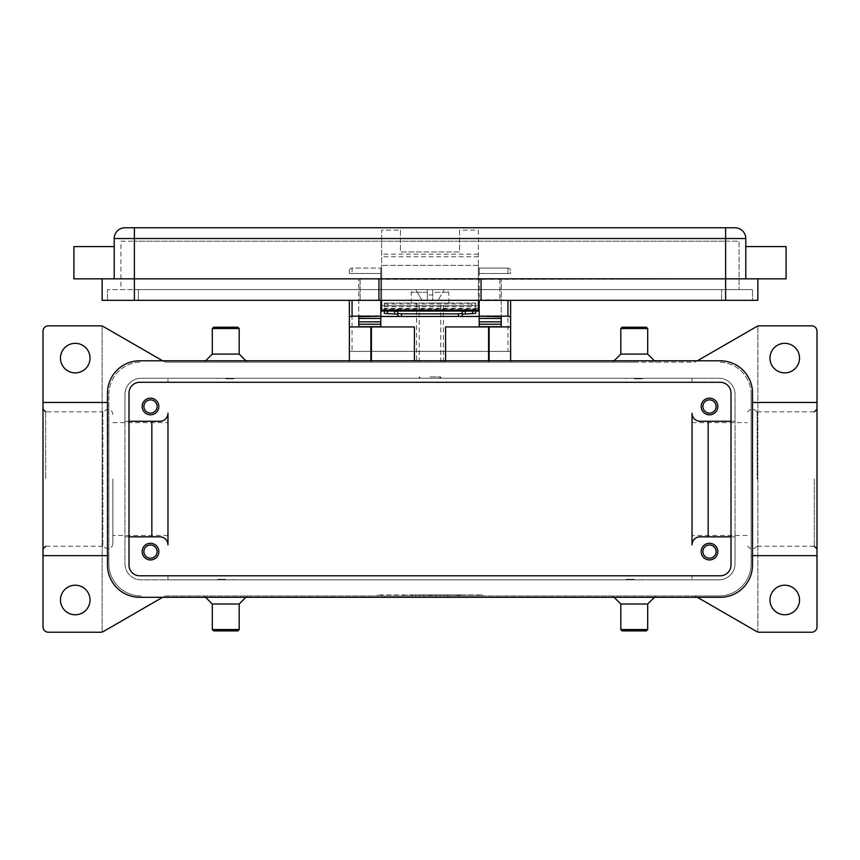 <?xml version="1.0" encoding="UTF-8"?>
<svg xmlns="http://www.w3.org/2000/svg" width="860" height="860" viewBox="0 0 860 860"><rect width="100%" height="100%" fill="white"/><g stroke="black" fill="none" stroke-linecap="round" stroke-linejoin="round"><path stroke-width="0.64" stroke-dasharray="4.3 3.22" d="M102.845 411.865L102.845 546.229L102.845 411.854L107.5 409.166C110.757 409.5 112.542 411.295 112.875 414.552M430 378.271L419.25 378.271L430 378.271M430 376.916L440.75 376.916L430 376.916M430 303.021L448.812 303.021L430 303.021M430 294.958L432.688 294.958L432.688 292.271L432.688 294.958L427.312 294.958L432.688 294.958L432.688 300.333L432.688 289.583L432.688 300.333L438.062 300.333L432.688 300.333L432.688 294.958L427.312 294.958L427.312 300.333L427.312 289.583L415.735 289.583L427.312 289.583L427.312 300.333L421.938 300.333L415.735 289.583L421.938 300.333L427.312 300.333L427.312 292.271L427.312 294.958L430 294.958M471.925 303.021L475.688 303.021L475.688 305.708L471.925 305.708L471.925 303.021L388.075 303.021L388.075 305.708L471.925 305.708M388.075 305.708L384.312 305.708L384.312 303.021L388.075 303.021M478.375 230.136L478.375 311.083L381.625 311.083L381.625 230.136L400.438 230.136L400.438 251.958L459.562 251.958L459.562 230.136L478.375 230.136L478.375 300.333L478.375 265.396L478.375 278.833L499.875 278.833L478.375 279.328L786.094 278.833L786.094 246.583M510.625 300.333L510.625 351.396L507.938 351.396L507.938 300.333M352.062 300.333L352.062 351.396L349.375 351.396L349.375 300.333M510.625 326.929L445.587 326.929L445.587 362.146L370.875 362.146L370.875 360.791M414.412 360.791L414.412 326.929L349.375 326.929M489.125 360.791L489.125 362.146L445.587 362.146L445.587 360.791M716.111 551.604A6.611 6.611 0 0 0 709.5 545.004A6.611 6.611 0 0 0 702.889 551.604A6.611 6.611 0 0 0 709.5 558.215A6.611 6.611 0 0 0 716.111 551.604M701.169 551.604A8.331 8.331 0 0 0 709.5 559.946A8.331 8.331 0 0 0 717.831 551.604A8.331 8.331 0 0 0 709.5 543.284A8.331 8.331 0 0 0 701.169 551.604M157.111 406.479A6.611 6.611 0 0 0 150.5 399.879A6.611 6.611 0 0 0 143.889 406.479A6.611 6.611 0 0 0 150.5 413.101A6.611 6.611 0 0 0 157.111 406.479M142.169 406.479A8.331 8.331 0 0 0 150.5 414.821A8.331 8.331 0 0 0 158.831 406.479A8.331 8.331 0 0 0 150.5 398.159A8.331 8.331 0 0 0 142.169 406.479M716.111 406.479A6.611 6.611 0 0 0 709.5 399.879A6.611 6.611 0 0 0 702.889 406.479A6.611 6.611 0 0 0 709.5 413.101A6.611 6.611 0 0 0 716.111 406.479M701.169 406.479A8.331 8.331 0 0 0 709.5 414.821A8.331 8.331 0 0 0 717.831 406.479A8.331 8.331 0 0 0 709.5 398.159A8.331 8.331 0 0 0 701.169 406.479M157.111 551.604A6.611 6.611 0 0 0 150.5 545.004A6.611 6.611 0 0 0 143.889 551.604A6.611 6.611 0 0 0 150.5 558.215A6.611 6.611 0 0 0 157.111 551.604M142.169 551.604A8.331 8.331 0 0 0 150.5 559.946A8.331 8.331 0 0 0 158.831 551.604A8.331 8.331 0 0 0 150.5 543.284A8.331 8.331 0 0 0 142.169 551.604M360.125 278.833L381.625 278.833L381.625 265.396L381.625 300.333L381.625 278.833L360.125 278.833L360.125 300.333L381.625 299.828L381.625 279.328L478.375 279.328L478.375 299.828L499.875 299.828L499.875 278.833M360.125 300.333L499.875 300.333M745.781 278.833L725.625 278.833L757.875 278.833L745.781 278.833L745.781 238.521A10.75 10.75 0 0 0 735.031 227.771L134.375 227.771L134.375 238.521L114.219 238.521A10.75 10.75 0 0 1 117.368 230.91A10.75 10.75 0 0 0 114.219 238.521L114.219 278.833L73.906 278.833L73.906 246.583M114.219 262.708L114.219 278.833L114.219 262.708M381.625 278.833L134.375 278.833L381.625 278.833L381.625 230.136M647.688 328.541L620.812 328.541M646.344 327.208L622.156 327.208M647.688 354.083L620.812 354.083M634.25 362.146L693.59 362.146A5.375 5.375 0 0 0 696.278 361.426A5.375 5.375 0 0 1 693.59 362.146L166.41 362.146A5.375 5.375 0 0 1 163.722 361.426A5.375 5.375 0 0 0 166.41 362.146L634.25 362.146M634.25 378.808L642.312 378.808L634.25 378.808M634.25 378.271L642.312 378.271L634.25 378.271M647.688 629.541L620.812 629.541M646.344 630.896L622.156 630.896M647.688 604.021L620.812 604.021M752.5 555.646L751.156 555.646L751.156 394.396L751.156 563.708A32.25 32.25 0 0 1 718.906 595.958L166.41 595.958A5.375 5.375 0 0 0 163.722 596.668A5.375 5.375 0 0 1 166.41 595.958L693.59 595.958A5.375 5.375 0 0 1 696.278 596.668A5.375 5.375 0 0 0 693.59 595.958L718.906 595.958A32.25 32.25 0 0 0 751.156 563.708L751.156 555.646L817 555.646M634.25 579.296L626.188 579.296L634.25 579.296M634.25 579.833L626.188 579.833L634.25 579.833M212.312 328.541L239.188 328.541M213.656 327.208L237.844 327.208M212.312 354.083L239.188 354.083M225.75 378.808L233.812 378.808L225.75 378.808M225.75 378.271L233.812 378.271L225.75 378.271M212.312 629.541L239.188 629.541M213.656 630.896L237.844 630.896M212.312 604.021L239.188 604.021M225.75 579.296L217.688 579.296L225.75 579.296M225.75 579.833L217.688 579.833L225.75 579.833M757.155 479.052L757.155 411.854L757.155 479.052M112.875 479.041L112.875 543.541L112.875 479.041M697.363 597.291L756.628 631.519A5.375 5.375 0 0 0 759.316 632.229L811.625 632.229A5.375 5.375 0 0 0 817 626.854L817 331.229A5.375 5.375 0 0 0 811.625 325.854L759.316 325.854A5.375 5.375 0 0 0 756.628 326.574L697.363 360.791M162.637 360.791L103.372 326.574A5.375 5.375 0 0 0 102.125 326.058L102.125 632.036L102.125 326.058A5.375 5.375 0 0 0 100.684 325.854L48.375 325.854A5.375 5.375 0 0 0 43 331.229L43 626.854A5.375 5.375 0 0 0 48.375 632.229L100.684 632.229A5.375 5.375 0 0 0 103.372 631.519L162.637 597.291M90.031 358.104A14.781 14.781 0 0 0 75.25 343.333A14.781 14.781 0 0 0 60.469 358.104A14.781 14.781 0 0 0 75.25 372.896A14.781 14.781 0 0 0 90.031 358.104M799.531 599.979A14.781 14.781 0 0 0 784.75 585.208A14.781 14.781 0 0 0 769.969 599.979A14.781 14.781 0 0 0 784.75 614.771A14.781 14.781 0 0 0 799.531 599.979M90.031 599.979A14.781 14.781 0 0 0 75.25 585.208A14.781 14.781 0 0 0 60.469 599.979A14.781 14.781 0 0 0 75.25 614.771A14.781 14.781 0 0 0 90.031 599.979M799.531 358.104A14.781 14.781 0 0 0 784.75 343.333A14.781 14.781 0 0 0 769.969 358.104A14.781 14.781 0 0 0 784.75 372.896A14.781 14.781 0 0 0 799.531 358.104M757.875 632.036L757.875 326.058L757.875 632.036M489.125 362.146L370.875 362.146M430 595.958L377.594 595.958L482.406 595.958L381.625 595.958L440.083 595.958L430 595.958L430 594.884L440.083 594.884L419.916 594.884L482.406 594.884L377.594 594.884L478.375 594.884L430 594.884L430 595.958M43 555.646L108.844 555.646L108.844 563.708A32.25 32.25 0 0 0 141.094 595.958A32.25 32.25 0 0 1 108.844 563.708L108.844 394.396L108.844 402.458L43 402.458M107.5 402.458L108.844 402.458L108.844 555.646L107.5 555.646M159.906 536.833L124.969 536.833L124.969 563.708A16.125 16.125 0 0 0 141.094 579.833L167.969 579.833L167.969 575.791L167.969 579.833L692.031 579.833L692.031 575.791L692.031 579.833L718.906 579.833L141.094 579.833A16.125 16.125 0 0 1 124.969 563.708L124.969 394.396A16.125 16.125 0 0 1 141.094 378.271L718.906 378.271A16.125 16.125 0 0 1 735.031 394.396L735.031 563.708A16.125 16.125 0 0 1 718.906 579.833A16.125 16.125 0 0 0 735.031 563.708L735.031 536.833L700.094 536.833A8.062 8.062 0 0 0 692.031 544.896L692.031 413.208M700.094 421.271L735.031 421.271L735.031 394.396A16.125 16.125 0 0 0 718.906 378.271L692.031 378.271L692.031 382.291L692.031 378.271L167.969 378.271L167.969 382.291L167.969 378.271L141.094 378.271A16.125 16.125 0 0 0 124.969 394.396L124.969 421.271L159.906 421.271A8.062 8.062 0 0 0 167.969 413.208L167.969 544.896M108.844 394.385A32.25 32.25 0 0 1 141.094 362.146A32.25 32.25 0 0 0 108.844 394.396M751.156 394.385A32.25 32.25 0 0 0 718.906 362.146A32.25 32.25 0 0 1 751.156 394.385M817 402.458L752.5 402.458M129 536.833L124.969 536.833L124.969 421.271L129 421.271M731 421.271L735.031 421.271L735.031 536.833L731 536.833M124.969 227.771A10.75 10.75 0 0 0 117.368 230.91A10.75 10.75 0 0 1 124.969 227.771L134.375 227.771M114.219 278.833L478.375 278.833M138.406 289.583L752.5 289.583L107.5 289.583L138.406 289.583L138.406 300.333L721.594 300.333L107.5 300.333L138.406 300.333L138.406 289.583M752.5 300.333L721.594 300.333L752.5 300.333L752.5 289.583L752.5 300.333M107.5 300.333L107.5 289.583L107.5 300.333M725.625 289.583L134.375 289.583L739.062 289.583L725.625 289.583L725.625 241.208L739.062 241.208L739.062 289.583L739.062 241.208L134.375 241.208L725.625 241.208L725.625 289.583M120.938 289.583L134.375 289.583L120.938 289.583L120.938 241.208L134.375 241.208L120.938 241.208L120.938 289.583M378.938 278.833L378.938 300.333M102.125 278.833L102.125 300.333L757.875 300.333L757.875 278.833M481.062 278.833L481.062 300.333M400.438 230.136L400.438 251.958L459.562 251.958L459.562 230.136M384.312 311.083L384.312 308.933L475.688 308.933L475.688 311.083M478.375 265.396L381.625 265.396L478.375 265.396M478.375 305.708L475.688 305.708L475.688 313.212M475.688 308.933L475.688 303.01M475.688 303.021L384.312 303.021L384.312 308.933M444.265 289.583L432.688 289.583L444.265 289.583L438.062 300.333L444.265 289.583M427.312 289.583L413.875 289.583L427.312 289.583L427.312 292.271L427.312 289.583M432.688 292.271L432.688 289.583L432.688 292.271L448.812 292.271L432.688 292.271M432.688 300.333L427.312 300.333L432.688 300.333M432.688 289.583L446.125 289.583L432.688 289.583M444.104 595.958L460.229 595.958L444.104 595.958L444.104 594.884L460.229 594.884L444.104 594.884L444.104 595.958M403.394 595.958L407.425 595.958L403.394 595.958L403.394 594.884L407.425 594.884L403.394 594.884L403.394 595.958M411.456 595.958L432.021 595.958L411.456 595.958L411.456 594.884L432.021 594.884L411.456 594.884L411.456 595.958M139.75 360.791L720.25 360.791A32.25 32.25 0 0 1 752.5 393.041L752.5 565.041A32.25 32.25 0 0 1 720.25 597.291L139.75 597.291A32.25 32.25 0 0 1 107.5 565.041L107.5 393.041A32.25 32.25 0 0 1 139.75 360.791M720.25 382.291L139.75 382.291A10.75 10.75 0 0 0 129 393.041L129 565.041A10.75 10.75 0 0 0 139.75 575.791L720.25 575.791A10.75 10.75 0 0 0 731 565.041L731 393.041A10.75 10.75 0 0 0 720.25 382.291M423.958 595.958L423.958 594.884L423.958 595.958M419.916 595.958L419.916 594.884L419.916 595.958M440.083 595.958L440.083 594.884L440.083 595.958M436.041 595.958L436.041 594.884L436.041 595.958M415.487 595.958L415.487 594.884L415.487 595.958M377.594 595.958L377.594 594.884M482.406 595.958L482.406 594.884M381.625 595.958L381.625 594.884M478.375 595.958L478.375 594.884M407.425 595.958L407.425 594.884L407.425 595.958M448.146 595.958L448.146 594.884L448.146 595.958M510.625 360.791L510.625 362.146M349.375 362.146L349.375 360.791M349.375 351.396L510.625 351.396M380.819 300.333L380.819 273.458L380.819 305.708L479.181 305.708L479.181 273.458L510.625 273.458L510.625 270.771L510.625 273.448M349.375 270.771L349.375 273.458L349.375 270.771A2.688 2.688 0 0 1 352.062 268.083A2.688 2.688 0 0 0 349.375 270.771A2.688 2.688 0 0 1 350.16 268.868A2.688 2.688 0 0 0 349.375 270.771M352.062 351.396L507.938 351.396M507.938 273.448L507.938 268.083L479.181 268.083L507.938 268.083L507.938 273.458L479.181 273.458L479.181 268.083L479.181 300.333M509.84 268.868A2.688 2.688 0 0 1 510.625 270.771A2.688 2.688 0 0 0 509.84 268.868A2.688 2.688 0 0 1 510.625 270.771A2.688 2.688 0 0 0 507.938 268.083A2.688 2.688 0 0 1 509.84 268.868A2.688 2.688 0 0 0 507.938 268.083M352.062 273.458L380.819 273.458L380.819 268.083L380.819 273.458L349.375 273.458L352.062 273.458L352.062 268.083L380.819 268.083L352.062 268.083L352.062 273.448M479.181 305.708L479.181 326.682M501.219 321.833L501.219 326.929M460.304 316.458L399.696 316.458M380.819 326.682L380.819 305.708M358.781 326.929L358.781 321.833M358.781 318.447L358.781 278.833L358.781 318.447M501.219 318.404L501.219 278.833L479.181 278.833L501.219 278.833L501.219 318.404M358.781 278.833L380.819 278.833L358.781 278.833M501.219 316.458L479.181 316.458M380.819 316.458L358.781 316.458M499.875 279.328L499.875 299.828M360.125 299.828L360.125 279.328M475.688 305.708L381.625 305.708M384.312 313.212L384.312 305.708M397.75 316.093L397.75 314.158M462.25 314.158L462.25 316.093M430 362.146L416.562 362.146L430 362.146M507.938 273.458L510.625 273.458M735.031 227.771A10.75 10.75 0 0 1 745.781 238.521L725.625 238.521L725.625 227.771M725.625 300.333L725.625 238.521L478.375 238.521M459.562 238.521L400.438 238.521M814.312 479.041L814.312 546.229L814.312 479.041M45.688 411.865L45.688 479.041L45.688 411.854L102.845 411.854M381.625 238.521L134.375 238.521L134.375 300.333M721.594 300.333L721.594 289.583L721.594 300.333M134.375 241.208L134.375 289.583L134.375 241.208M478.375 254.151L381.625 254.151M478.375 256.764L381.625 256.764M478.375 308.396L381.625 308.396M384.312 303.978L475.688 303.978M427.312 292.271L411.188 292.271L427.312 292.271M423.571 595.958L423.571 594.884M436.428 595.958L436.428 594.884M431.01 595.958L431.01 594.884M428.989 595.958L428.989 594.884M412.467 595.958L412.467 594.884M447.135 595.958L447.135 594.884L447.135 595.958M459.229 595.958L459.229 594.884L459.229 595.958M457.208 595.958L457.208 594.884L457.208 595.958M458.219 595.958L458.219 594.884L458.219 595.958M371.412 360.791L371.412 362.146M488.587 362.146L488.587 360.791M479.181 315.76L501.219 315.76M358.781 315.76L380.819 315.76M384.312 306.654L475.688 306.654M757.155 546.24C753.607 548.981 752.059 549.873 752.5 548.916C749.232 548.605 747.447 546.809 747.125 543.541M112.875 543.541C112.542 546.799 110.757 548.594 107.5 548.916L102.845 546.24M757.155 411.854C753.607 409.113 752.059 408.221 752.5 409.166C749.232 409.489 747.447 411.284 747.125 414.552M439.406 378.271L440.75 376.927M448.812 303.021L448.812 292.271L446.125 289.583M419.25 376.916L419.25 378.271M654.406 360.791L655.75 362.146M642.312 378.808L642.312 378.271M612.75 595.958L614.094 597.291M626.188 579.296L626.188 579.833M247.25 362.146L245.906 360.791M233.812 378.808L233.812 378.271M205.594 597.291L204.25 595.958M217.688 579.296L217.688 579.833M747.125 535.479L692.031 535.479M112.875 422.604L167.969 422.604M814.312 546.229L757.155 546.229M102.845 546.229L45.688 546.229M757.155 411.865L814.312 411.865M167.969 535.479L112.875 535.479M692.031 422.615L747.125 422.615M233.812 579.296L233.812 579.833M245.906 597.291L247.25 595.958M217.688 378.271L217.688 378.808M205.594 360.791L204.25 362.146M642.312 579.833L642.312 579.296M654.406 597.291L655.75 595.958M626.188 378.808L626.188 378.271M614.094 360.791L612.75 362.146M411.188 303.021L411.188 292.271L413.875 289.583M432.021 594.884L432.021 595.958M460.229 594.884L460.229 595.958L460.229 594.884M460.24 594.884L460.24 595.958M440.75 378.271L440.75 376.916M420.594 378.271L419.25 376.927M416.562 303.021L416.562 362.146M440.75 362.146L440.75 303.021M419.25 362.146L419.25 303.021M443.438 362.146L443.438 303.021"/><path stroke-width="1.29" d="M465.851 311.083L462.25 311.492L462.25 314.158L474.806 313.481L475.688 313.212L475.688 311.083M401.512 316.502L401.512 313.835L397.75 313.427L397.75 316.093L401.512 316.502L461.143 316.383L462.25 316.093L462.25 313.427L458.487 313.835L458.487 316.502M384.312 311.083L384.312 313.212L385.194 313.481L397.75 314.158L397.75 311.492L394.149 311.083M507.938 316.19L510.625 316.695L510.625 300.333M349.375 300.333L349.375 316.695L352.062 316.19M717.831 551.604A8.331 8.331 0 0 1 709.5 559.946A8.331 8.331 0 0 1 701.169 551.604A8.331 8.331 0 0 1 709.5 543.284A8.331 8.331 0 0 1 717.831 551.604M702.889 551.604A6.611 6.611 0 0 0 709.5 558.215A6.611 6.611 0 0 0 716.111 551.604A6.611 6.611 0 0 0 709.5 545.004A6.611 6.611 0 0 0 702.889 551.604M158.831 406.479A8.331 8.331 0 0 1 150.5 414.821A8.331 8.331 0 0 1 142.169 406.479A8.331 8.331 0 0 1 150.5 398.159A8.331 8.331 0 0 1 158.831 406.479M143.889 406.479A6.611 6.611 0 0 0 150.5 413.101A6.611 6.611 0 0 0 157.111 406.479A6.611 6.611 0 0 0 150.5 399.879A6.611 6.611 0 0 0 143.889 406.479M717.831 406.479A8.331 8.331 0 0 1 709.5 414.821A8.331 8.331 0 0 1 701.169 406.479A8.331 8.331 0 0 1 709.5 398.159A8.331 8.331 0 0 1 717.831 406.479M702.889 406.479A6.611 6.611 0 0 0 709.5 413.101A6.611 6.611 0 0 0 716.111 406.479A6.611 6.611 0 0 0 709.5 399.879A6.611 6.611 0 0 0 702.889 406.479M158.831 551.604A8.331 8.331 0 0 1 150.5 559.946A8.331 8.331 0 0 1 142.169 551.604A8.331 8.331 0 0 1 150.5 543.284A8.331 8.331 0 0 1 158.831 551.604M143.889 551.604A6.611 6.611 0 0 0 150.5 558.215A6.611 6.611 0 0 0 157.111 551.604A6.611 6.611 0 0 0 150.5 545.004A6.611 6.611 0 0 0 143.889 551.604M114.219 246.583L73.906 246.583L73.906 278.833L786.094 278.833L786.094 246.583L745.781 246.583M745.781 278.833L745.781 238.521A10.75 10.75 0 0 0 735.031 227.771L124.969 227.771A10.75 10.75 0 0 0 114.219 238.521L114.219 278.833M634.25 328.541L647.688 328.541L646.344 327.208L622.156 327.208L620.812 328.541L634.25 328.541M614.094 360.791L620.812 354.083L647.688 354.083L647.688 328.541M614.094 597.291L620.812 604.021L620.812 629.541L647.688 629.541L647.688 604.021L654.406 597.291M620.812 629.541L622.156 630.896L646.344 630.896L647.688 629.541M620.812 604.021L647.688 604.021M239.188 328.541L212.312 328.541L213.656 327.208L237.844 327.208L239.188 328.541L239.188 354.083L212.312 354.083L205.594 360.791M225.75 629.541L212.312 629.541L213.656 630.896L237.844 630.896L239.188 629.541L225.75 629.541M245.906 597.291L239.188 604.021L212.312 604.021L212.312 629.541M697.363 360.791L756.628 326.574A5.375 5.375 0 0 1 759.316 325.854L811.625 325.854A5.375 5.375 0 0 1 817 331.229L817 626.854A5.375 5.375 0 0 1 811.625 632.229L759.316 632.229A5.375 5.375 0 0 1 756.628 631.519L697.363 597.291M162.637 597.291L103.372 631.519A5.375 5.375 0 0 1 100.684 632.229L48.375 632.229A5.375 5.375 0 0 1 43 626.854L43 402.458L107.5 402.458M43 402.458L43 331.229A5.375 5.375 0 0 1 48.375 325.854L100.684 325.854A5.375 5.375 0 0 1 103.372 326.574L162.637 360.791M60.469 358.104A14.781 14.781 0 0 1 75.25 343.333A14.781 14.781 0 0 1 90.031 358.104A14.781 14.781 0 0 1 75.25 372.885A14.781 14.781 0 0 1 60.469 358.104M769.969 599.979A14.781 14.781 0 0 1 784.75 585.208A14.781 14.781 0 0 1 799.531 599.979A14.781 14.781 0 0 1 784.75 614.771A14.781 14.781 0 0 1 769.969 599.979M60.469 599.979A14.781 14.781 0 0 1 75.25 585.208A14.781 14.781 0 0 1 90.031 599.979A14.781 14.781 0 0 1 75.25 614.771A14.781 14.781 0 0 1 60.469 599.979M769.969 358.104A14.781 14.781 0 0 1 784.75 343.333A14.781 14.781 0 0 1 799.531 358.104A14.781 14.781 0 0 1 784.75 372.885A14.781 14.781 0 0 1 769.969 358.104M107.5 555.646L43 555.646M817 555.646L752.5 555.646M731 536.833L700.094 536.833A8.062 8.062 0 0 0 692.031 544.896L692.031 413.208A8.062 8.062 0 0 0 700.094 421.271L731 421.271M129 421.271L159.906 421.271A8.062 8.062 0 0 0 167.969 413.208L167.969 544.896A8.062 8.062 0 0 0 159.906 536.833L129 536.833M817 402.458L752.5 402.458M151.844 421.271L151.844 536.833M167.969 544.896A8.062 8.062 0 0 0 159.906 536.833M708.156 421.271L708.156 536.833M692.031 413.208A8.062 8.062 0 0 0 700.094 421.271M102.125 278.833L102.125 300.333L757.875 300.333L757.875 278.833M481.062 278.833L481.062 300.333M378.938 278.833L378.938 300.333M381.625 300.333L381.625 311.083L478.375 311.083L478.375 300.333M397.75 311.492L397.75 313.427M401.512 313.835L458.487 313.835M462.25 313.427L462.25 311.492M720.25 360.791A32.25 32.25 0 0 1 752.5 393.041L752.5 565.041A32.25 32.25 0 0 1 720.25 597.291L139.75 597.291A32.25 32.25 0 0 1 107.5 565.041L107.5 393.041A32.25 32.25 0 0 1 139.75 360.791L720.25 360.791M720.25 382.291A10.75 10.75 0 0 1 731 393.041L731 565.041A10.75 10.75 0 0 1 720.25 575.791L139.75 575.791A10.75 10.75 0 0 1 129 565.041L129 393.041A10.75 10.75 0 0 1 139.75 382.291L720.25 382.291M445.587 360.791L445.587 326.929L510.625 326.929L510.625 360.791M349.375 360.791L349.375 326.929L414.412 326.929L414.412 360.791M510.625 326.929L510.625 316.695M370.875 360.791L370.875 326.929M489.125 326.929L489.125 360.791M349.375 316.695L349.375 326.929M479.181 300.333L479.181 316.179L507.938 316.179L507.938 300.333M352.062 300.333L352.062 316.179L380.819 316.179L380.819 300.333M358.781 326.929L358.781 316.695L380.819 316.179M479.181 316.179L501.219 316.695L501.219 326.929M501.219 326.682L479.181 326.682L479.181 318.404L501.219 318.447L501.219 316.695M501.219 318.404L479.181 318.404L479.181 316.695M479.181 316.458L460.304 316.458M399.696 316.458L380.819 316.458M358.781 326.682L380.819 326.682L380.819 318.404L358.781 318.447L358.781 321.833L380.819 321.833M380.819 316.695L380.819 318.404L358.781 318.447M358.781 318.404L358.781 316.695M501.219 318.447L501.219 321.833L479.181 321.833M381.625 305.708L380.819 305.708M479.181 305.708L478.375 305.708M124.969 227.771A10.75 10.75 0 0 0 117.368 230.91M742.632 230.91A10.75 10.75 0 0 0 735.031 227.771M134.375 227.771L134.375 238.521L725.625 238.521L725.625 227.771M725.625 300.333L725.625 238.521L745.781 238.521M114.219 238.521L134.375 238.521L134.375 300.333M478.375 310.008L381.625 310.008M472.581 311.083L472.581 313.62M371.412 326.929L371.412 360.791M488.587 360.791L488.587 326.929M479.181 324.231L501.219 324.231M358.781 324.231L380.819 324.231M387.419 313.62L387.419 311.083M394.643 311.083L394.643 313.76M465.357 313.76L465.357 311.083M647.688 354.083L654.406 360.791M245.906 360.791L239.188 354.083M212.312 604.021L205.594 597.291M814.312 411.854L817 409.166M45.688 411.854L43 409.166M45.688 546.229L43 548.916M814.312 546.229L817 548.916M239.188 604.021L239.188 629.541M212.312 328.552L212.312 354.083M620.812 354.083L620.812 328.541"/></g></svg>
